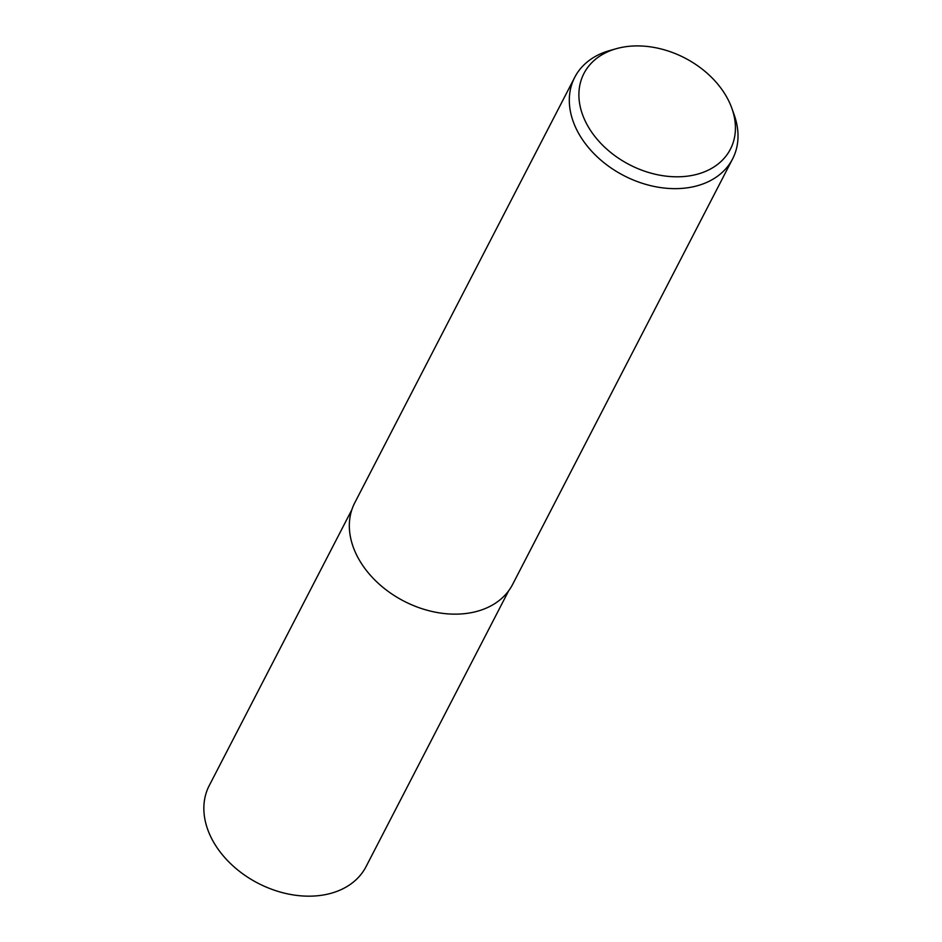 <?xml version="1.0" encoding="UTF-8"?>
<svg xmlns="http://www.w3.org/2000/svg" width="942" height="942" viewBox="0 0 942 942"><rect width="100%" height="100%" fill="white"/><g stroke="black" fill="none" stroke-linecap="round" stroke-linejoin="round"><path stroke-width="1.41" d="M731.887 108.389L734.207 114.912A88.854 64.774 -152.7 0 1 732.593 158.915A88.854 64.774 -152.7 0 1 690.18 187.364A88.854 64.774 -152.7 0 1 596.675 156.325A88.854 64.774 -152.7 0 1 574.738 77.303A88.854 64.774 -152.7 0 1 609.709 50.55L616.374 48.678A82.437 60.1 -152.7 0 1 623.286 47.1A82.437 60.1 -152.7 0 1 731.887 108.389A82.437 60.1 -152.7 0 1 691.039 175.612A82.437 60.1 -152.7 0 1 588.397 127.005A82.437 60.1 -152.7 0 1 616.374 48.678M732.593 158.915L512.625 584.417A88.854 64.774 -152.7 0 1 470.199 612.865A88.854 64.774 -152.7 0 1 376.706 581.826A88.854 64.774 -152.7 0 1 354.757 502.804L574.738 77.303M508.668 590.775L366.049 866.64A88.265 64.339 -152.7 0 1 323.907 894.9A88.265 64.339 -152.7 0 1 231.037 864.073A88.265 64.339 -152.7 0 1 209.242 785.569L351.861 509.704"/></g></svg>
